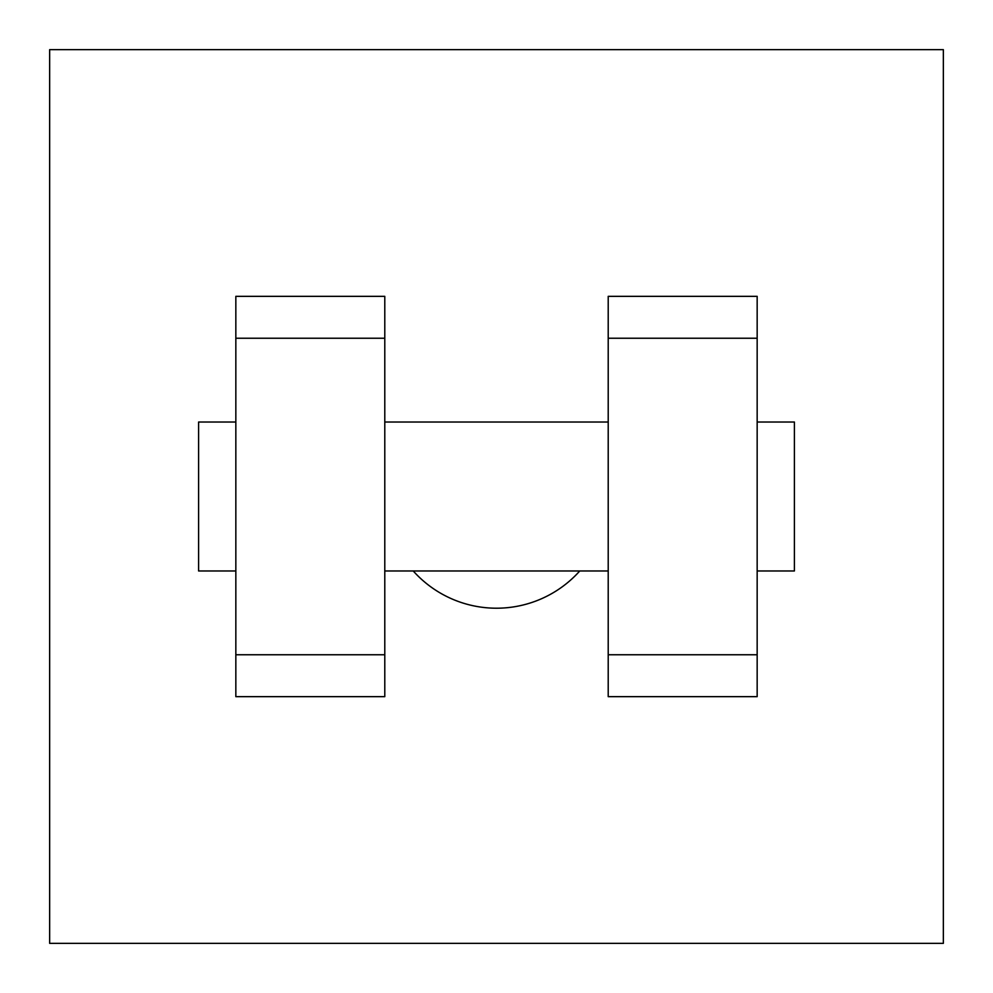<?xml version="1.0" encoding="UTF-8"?>
<svg xmlns="http://www.w3.org/2000/svg" width="993" height="993" viewBox="0 0 993 993"><rect width="100%" height="100%" fill="white"/><g stroke="black" fill="none" stroke-linecap="round" stroke-linejoin="round"><path stroke-width="1.49" d="M413.237 570.975A111.712 111.712 0 0 0 579.763 570.975M49.65 49.65L943.35 49.65L943.35 943.35L49.65 943.35L49.65 49.65M608.212 338.241L608.212 696.652L757.163 696.652L757.163 296.348L608.212 296.348L608.212 338.241L757.163 338.241M235.838 338.241L235.838 696.652L384.787 696.652L384.787 296.348L235.838 296.348L235.838 338.241L384.787 338.241M757.163 570.975L794.4 570.975L794.4 422.025L757.163 422.025M235.838 422.025L198.6 422.025L198.6 570.975L235.838 570.975M235.838 654.759L384.787 654.759M608.212 654.759L757.163 654.759M235.838 696.652L384.787 696.652M608.212 696.652L757.163 696.652M384.787 570.975L608.212 570.975M384.787 422.025L608.212 422.025"/></g></svg>
